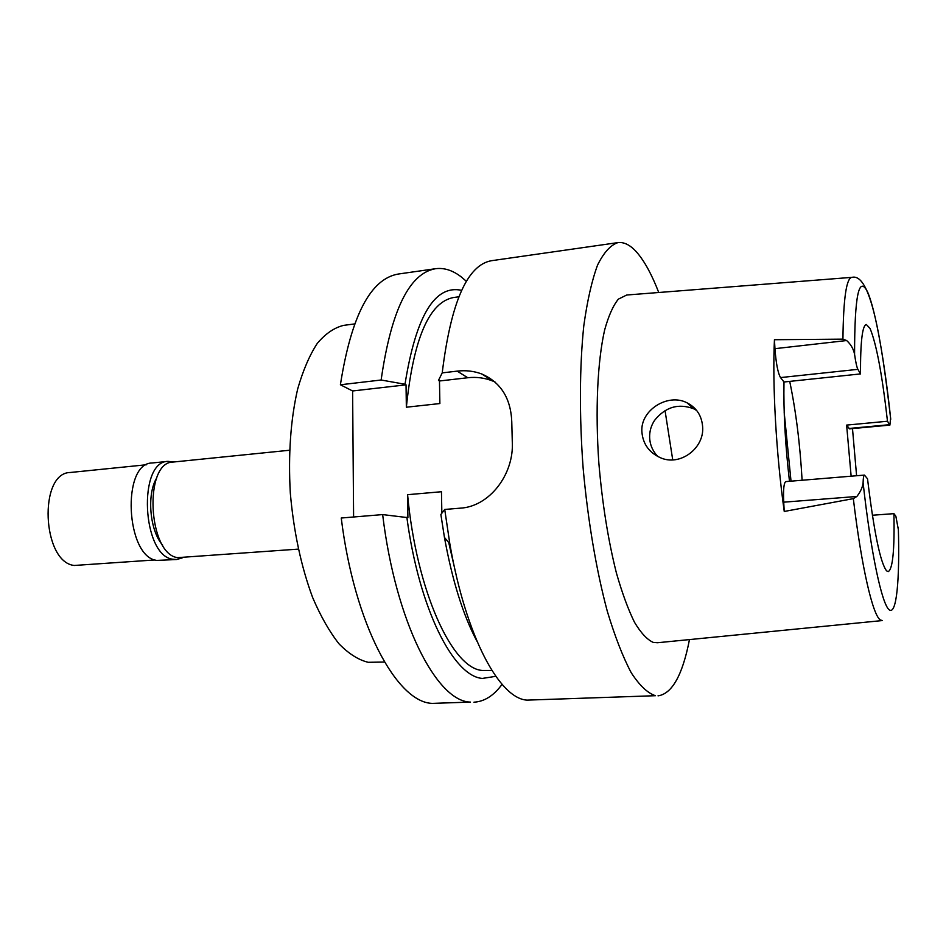 <?xml version="1.0" encoding="UTF-8"?>
<svg xmlns="http://www.w3.org/2000/svg" width="946" height="946" viewBox="0 0 946 946"><rect width="100%" height="100%" fill="white"/><g stroke="black" fill="none" stroke-linecap="round" stroke-linejoin="round"><path stroke-width="1.42" d="M898.381 529.736L895.85 516.197L893.923 513.654C894.644 550.004 892.728 569.326 888.188 571.632L886.615 570.876C880.395 562.988 874.033 532.302 867.529 478.818L864.443 475.093C863.686 475.259 863.237 477.789 863.095 482.685C862.657 487.107 860.588 491.707 856.863 496.473L783.714 502.172L784.246 511.467L853.316 498.637M872.378 515.239L893.923 513.654M851.14 476.193L846.623 425.097L849.52 428.869L889.902 425.097L887.49 421.242C882.18 374.521 876.363 343.587 870.048 328.463L866.311 324.49C862.326 325.483 860.399 341.955 860.505 373.918L857.892 369.342C856.792 367.202 855.681 362.212 854.581 354.36C853.505 348.956 850.856 344.356 846.646 340.536L842.933 339.141L774.443 339.72L774.951 348.672C776.039 363.288 777.896 372.937 780.521 377.584L783.986 381.995C783.43 411.841 785.263 444.939 789.484 481.289M789.721 381.392C795.917 411.096 800.044 444.041 802.102 480.249M887.49 421.242L846.623 425.097M852.488 428.585L856.591 475.743M890.588 417.836L889.902 425.097M851.731 277.367L626.737 295.01L618.377 299.137C613.138 305.534 608.562 315.822 604.636 329.988C597.494 361.313 595.164 410.328 598.853 463.091C602.295 503.556 608.148 540.178 616.402 572.969C622.09 592.87 628.12 609.307 634.482 622.255C640.891 632.945 647.147 639.662 653.248 642.405L657.517 642.736L882.098 620.588M784.246 511.467C776.122 453.335 772.267 384.313 774.443 339.72M702.642 426.752C704.51 448.227 680.02 466.697 660.355 457.698C649.074 452.531 642.925 443.97 641.908 431.991C639.993 410.197 668.077 392.696 687.127 402.866C696.575 407.773 701.755 415.743 702.642 426.752M864.443 475.093L785.819 481.597C783.867 482.685 783.158 489.543 783.714 502.172M783.986 381.995L860.505 373.918M791.022 481.159L784.187 412.421M672.724 459.862L665.038 410.564M696.634 410.434L693.584 408.731C678.365 403.114 665.345 407.005 654.537 420.402C651.061 425.724 649.429 431.518 649.642 437.773C649.949 444.017 652.066 449.563 655.992 454.423L658.014 456.634M289.511 450.249L173.023 462.062C143.638 461.896 147.836 553.895 177.552 557.643L298.262 549.118M354.549 323.934L343.623 325.377C334.316 327.635 325.542 333.631 317.288 343.374C309.543 355.247 303.004 370.454 297.671 388.995C290.635 419.61 288.175 454.269 290.304 492.984C293.709 531.723 301.159 566.583 312.653 597.553C320.694 616.331 329.492 631.762 339.023 643.848C348.755 653.792 358.475 659.941 368.207 662.306L384.466 662.046M340.394 384.774L381.132 380.008C391.147 310.347 409.299 273.24 435.598 268.699L398.242 274.044C370.56 278.786 351.273 315.692 340.394 384.774L352.61 390.97L406.035 384.833L404.994 384.253C415.98 315.787 434.853 284.486 461.624 290.339M353.603 516.989L352.61 390.97M341.246 518.018C354.336 624.644 397.178 703.02 432.535 703.386L470.434 702.086C436.851 701.66 395.653 622.397 382.645 514.589L341.246 518.018M502.066 684.348C493.777 695.653 484.411 701.601 473.958 702.192M441.853 513.205L441.463 491.731L407.584 494.687L407.903 517.651L382.645 514.589M495.054 382.03L492.712 381.013C484.754 377.868 476.441 376.768 467.773 377.738L439.476 380.99L439.878 403.552L406.354 407.218L406.035 384.833M381.132 380.008L404.994 384.253M435.598 268.699C444.313 267.588 452.98 270.426 461.601 277.19L466.402 281.329M407.584 494.687C416.512 591.487 452.306 668.621 482.212 670.442L491.873 670.454M495.775 676.319L482.389 678.424C453.642 676.556 419.125 609.307 406.851 517.273M456.41 576.043L448.747 542.59M444.443 537.399L449.847 543.903L444.726 509.456L440.871 514.494L444.443 537.399C452.377 580.903 463.209 615.503 476.938 641.175M449.847 543.903C465.952 637.096 499.689 698.869 527.123 700.123L655.472 695.7C647.655 693.182 639.579 685.531 631.23 672.736C622.87 656.95 614.888 636.433 607.273 611.175C596.347 570.379 587.844 520.406 583.138 468.175C579.271 415.956 579.567 366.256 583.788 325.862C587.241 300.875 591.841 280.607 597.565 265.069C603.785 252.511 610.572 245.026 617.915 242.614C624.242 241.857 630.615 245.191 637.072 252.617C644.687 261.51 651.912 274.801 658.747 292.491M444.726 509.456L459.933 508.191C489.508 506.82 514.257 474.171 512.283 441.546L511.762 421.585C510.757 398.254 500.777 382.397 481.857 374.025C474.052 371.069 465.834 370.111 457.178 371.128L442.22 372.878L438.483 380.398L439.476 380.99M617.915 242.614L491.471 260.706C467.312 264.927 450.899 302.318 442.22 372.878M689.468 639.579C682.574 675.054 672.098 693.808 658.026 695.854M458.81 296.808L453.512 297.517C429.141 302.188 413.426 338.751 406.354 407.218M882.37 620.564L880.43 620.008C872.898 615.68 861.558 567.541 853.327 498.637L856.863 496.473M156.74 477.919C146.512 494.238 149.752 530.931 162.688 545.192M182.223 557.892L176.689 559.512L172.645 559.216C142.054 555.444 137.761 461.199 168.01 461.364L173.745 461.991M168.01 461.364L152.129 462.984C121.466 462.878 125.676 556.697 156.681 560.422L176.689 559.512M146.547 464.746L70.241 472.492C38.348 472.669 41.991 562.078 74.202 565.471L154.978 559.949M898.322 527.608C899.835 579.531 896.631 615.219 889.287 609.874C881.991 604.719 870.864 553.209 863.095 482.685M848.976 428.479L889.453 424.695M854.581 354.36C854.581 295.755 858.897 274.943 867.553 291.9C875.476 309.673 884.581 361.407 890.742 419.255M842.933 339.141C843.383 298.368 846.41 277.769 852.003 277.344C870.462 272.85 881.27 337.214 890.505 417.505M857.892 369.342L780.521 377.584M774.951 348.672L846.646 340.536M467.773 377.738L457.178 371.128M693.584 408.731L687.127 402.866M492.712 381.013L481.857 374.025"/></g></svg>

